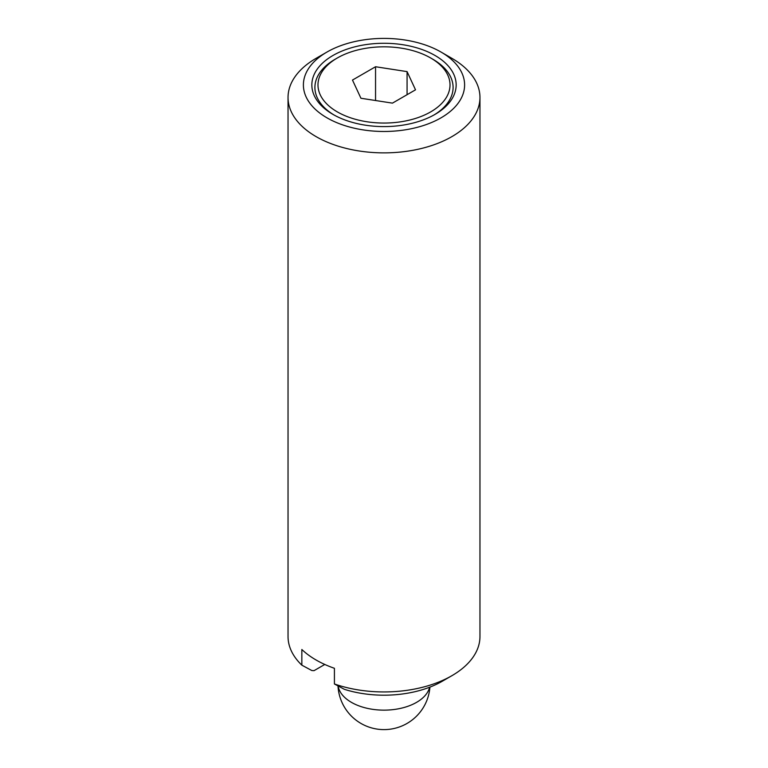 <?xml version="1.0" encoding="UTF-8"?>
<svg xmlns="http://www.w3.org/2000/svg" width="768" height="768" viewBox="0 0 768 768"><rect width="100%" height="100%" fill="white"/><g stroke="black" fill="none" stroke-linecap="round" stroke-linejoin="round"><path stroke-width="1.15" d="M432.854 59.242L430.685 57.984A66.019 38.122 0 0 0 337.315 57.984A66.019 38.122 0 0 0 337.315 111.888A66.019 38.122 0 0 0 430.685 111.888A66.019 38.122 0 0 0 430.685 57.984L432.854 59.242A69.091 39.888 0 0 1 433.92 115.027M337.315 57.984L335.146 59.242A69.091 39.888 0 0 0 334.08 115.027M332.976 114.394A72.163 41.664 0 0 0 435.024 114.394A72.163 41.664 0 0 0 435.024 55.478A72.163 41.664 0 0 0 332.976 55.478A72.163 41.664 0 0 0 332.976 114.394L332.976 114.394M451.853 58.301L440.995 52.032A80.611 46.541 0 0 0 327.005 52.032A80.611 46.541 0 0 0 327.005 117.85A80.611 46.541 0 0 0 440.995 117.85A80.611 46.541 0 0 0 440.995 52.032L451.853 58.301A95.962 55.402 0 0 1 479.962 97.478A95.962 55.402 0 0 1 420.72 148.656A95.962 55.402 0 0 1 316.147 136.646A95.962 55.402 0 0 1 288.038 97.478A95.962 55.402 0 0 1 316.147 58.301L327.005 52.032M288.038 97.478L288.038 636.538A95.962 55.402 0 0 0 301.843 665.165L301.843 649.498A95.962 55.402 0 0 0 316.147 660.038A95.962 55.402 0 0 0 334.416 668.294L334.416 683.971L344.381 689.328A82.339 47.539 0 0 0 442.224 681.274L451.853 675.715A95.962 55.402 0 0 0 479.962 636.538L479.962 97.478M375.552 100.522L375.552 66.739L407.069 71.616L407.069 94.685M407.069 71.616L415.517 89.818L392.448 103.133L360.931 98.256L352.483 80.064L375.552 66.739M301.843 665.165L311.818 670.531L314.035 670.666L324.778 664.464M334.416 683.971A95.962 55.402 0 0 0 451.853 675.715M338.131 685.987A46.061 26.592 0 0 0 351.427 702.355A46.061 26.592 0 0 0 398.63 708.768A46.061 26.592 0 0 0 429.619 687.235M337.997 685.91A46.061 46.061 0 0 0 360.97 723.437A46.061 46.061 0 0 0 429.926 687.12"/></g></svg>
